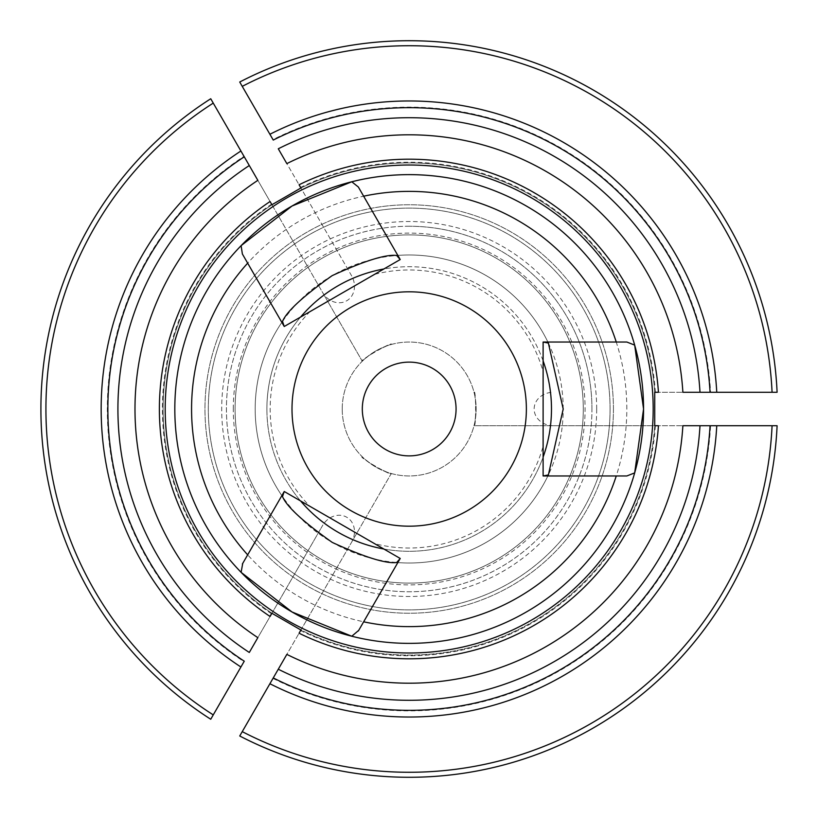 <?xml version="1.0" encoding="UTF-8"?>
<svg xmlns="http://www.w3.org/2000/svg" width="818" height="818" viewBox="0 0 818 818"><rect width="100%" height="100%" fill="white"/><g stroke="black" fill="none" stroke-linecap="round" stroke-linejoin="round"><path stroke-width="0.61" stroke-dasharray="4.09 3.07" d="M655.392 425.738A246.77 246.77 0 0 1 300.584 630.586L300.932 629.993A246.085 246.085 0 0 0 654.707 425.738L682.877 425.738M249.296 652.467L322.548 525.585A19.325 16.738 120 0 1 346.709 517.211A19.325 16.738 120 0 1 351.546 542.324L391.27 473.52C393.949 477.538 357.456 456.464 362.272 456.781C360.963 456.434 365.421 459.828 375.656 466.955C387.026 472.303 392.231 474.491 391.27 473.52L300.912 630.013A246.085 246.085 0 0 0 654.707 425.738A246.085 246.085 0 0 1 300.932 629.993L286.842 654.39M244.265 156.811A301.331 301.331 0 0 0 244.265 661.189L213.253 714.891A363.264 363.264 0 0 1 213.253 103.109L243.989 156.34A301.873 301.873 0 0 0 243.989 661.66M239.735 735.985A368.294 368.294 0 0 0 777.1 425.738A368.294 368.294 0 0 1 239.735 735.985M272.987 678.398A301.873 301.873 0 0 0 710.597 425.738L772.069 425.738A363.264 363.264 0 0 1 242.251 731.64L351.546 542.324M271.924 613.275L322.548 525.585M271.596 613.848L257.844 637.651M271.556 613.817A246.77 246.77 0 0 1 271.596 204.152L271.934 204.745A246.085 246.085 0 0 0 271.934 613.255A246.085 246.085 0 0 1 271.934 204.745L257.844 180.349M710.055 392.262A301.331 301.331 0 0 0 273.253 140.072L242.251 86.36A363.264 363.264 0 0 1 772.069 392.262L710.597 392.262A301.873 301.873 0 0 0 272.987 139.602M210.737 98.753A368.294 368.294 0 0 0 210.737 719.247A368.294 368.294 0 0 1 210.737 98.753M271.924 204.725L362.272 361.219C357.456 361.536 393.959 340.462 391.27 344.48C392.231 343.519 387.057 345.687 375.769 350.973C365.452 358.151 360.953 361.566 362.272 361.219L322.548 292.415A19.325 16.738 -120 0 0 346.709 300.789A19.325 16.738 -120 0 0 351.546 275.676L286.842 163.61M655.392 392.262A246.77 246.77 0 0 0 300.584 187.414L300.932 188.007A246.085 246.085 0 0 1 654.707 392.262L682.877 392.262M278.284 148.784L351.546 275.676M243.989 156.34L322.548 292.415M342.231 409A66.964 66.964 0 0 0 442.671 466.986A66.964 66.964 0 0 0 442.671 351.014A66.964 66.964 0 0 0 342.231 409A66.964 66.964 0 0 0 409.194 475.964A66.964 66.964 0 0 0 476.148 409A66.964 66.964 0 0 0 409.194 342.036A66.964 66.964 0 0 0 342.231 409M710.597 425.738L474.031 425.738C474.379 427.047 475.094 421.495 476.148 409.061C475.094 396.546 474.389 390.943 474.031 392.262C476.158 387.926 476.168 430.074 474.031 425.738L654.737 425.738M543.111 360.912A142.291 142.291 0 0 0 383.867 268.979M300.584 317.057A142.291 142.291 0 0 0 300.584 500.943M383.867 549.021A142.291 142.291 0 0 0 543.111 457.088M266.893 409A142.291 142.291 0 0 1 409.194 266.709A142.291 142.291 0 0 1 551.485 409A142.291 142.291 0 0 1 409.194 551.291A142.291 142.291 0 0 1 266.893 409M710.597 392.262L654.737 392.262M553.469 425.738A19.325 16.738 0 0 1 534.144 409A19.325 16.738 0 0 1 553.469 392.262M409.194 226.249A182.751 182.751 0 0 0 226.433 409A182.751 182.751 0 0 0 409.194 591.751A182.751 182.751 0 0 0 591.946 409A182.751 182.751 0 0 0 409.194 226.249M643.561 409A234.367 234.367 0 0 0 292.006 206.034A234.367 234.367 0 0 0 292.006 611.966A234.367 234.367 0 0 0 643.561 409A234.367 234.367 0 0 0 292.006 206.034A234.367 234.367 0 0 0 292.006 611.966A234.367 234.367 0 0 0 643.561 409M654.707 392.262A246.085 246.085 0 0 0 300.932 188.007A246.085 246.085 0 0 1 654.707 392.262M273.253 677.928A301.331 301.331 0 0 0 710.055 425.738A301.331 301.331 0 0 1 273.253 677.928M634.676 345.104A234.367 234.367 0 0 0 351.781 181.77A234.367 234.367 0 0 1 634.676 345.104M241.106 245.666A234.367 234.367 0 0 0 241.106 572.334A234.367 234.367 0 0 1 241.106 245.666M351.781 636.23A234.367 234.367 0 0 0 634.676 472.896A234.367 234.367 0 0 1 351.781 636.23M613.428 409A204.234 204.234 0 0 0 307.077 232.128A204.234 204.234 0 0 0 307.077 585.872A204.234 204.234 0 0 0 613.428 409A204.234 204.234 0 0 0 307.077 232.128A204.234 204.234 0 0 0 307.077 585.872A204.234 204.234 0 0 0 613.428 409M591.946 409A182.751 182.751 0 0 0 317.813 250.727A182.751 182.751 0 0 0 317.813 567.273A182.751 182.751 0 0 0 591.946 409M777.1 392.262A368.294 368.294 0 0 0 239.735 82.015A368.294 368.294 0 0 1 777.1 392.262M362.313 409A46.871 46.871 0 0 1 432.63 368.407A46.871 46.871 0 0 1 432.63 449.593A46.871 46.871 0 0 1 362.313 409M626.844 475.964L543.111 475.964L543.111 446.301A139.019 139.019 0 0 1 374.532 543.633L309.92 506.332A139.019 139.019 0 0 1 309.92 311.668L374.532 274.367A139.019 139.019 0 0 1 543.111 371.699L543.111 342.036L626.844 342.036M543.111 446.301L543.111 371.699M548.377 343.069A154.009 154.009 0 0 0 396.689 255.492M363.642 196.197L400.217 259.541L374.532 274.367M242.721 563.408L284.235 491.506L309.92 506.332M309.92 311.668L284.235 326.494L242.373 253.989M282.507 321.423A154.009 154.009 0 0 0 282.507 496.577M583.295 409A174.101 174.101 0 0 0 322.139 258.222A174.101 174.101 0 0 0 322.139 559.778A174.101 174.101 0 0 0 583.295 409A174.101 174.101 0 0 0 322.139 258.222A174.101 174.101 0 0 0 322.139 559.778A174.101 174.101 0 0 0 583.295 409A174.101 174.101 0 0 0 322.139 258.222A174.101 174.101 0 0 0 322.139 559.778A174.101 174.101 0 0 0 583.295 409A174.101 174.101 0 0 0 322.139 258.222A174.101 174.101 0 0 0 322.139 559.778A174.101 174.101 0 0 0 583.295 409A174.101 174.101 0 0 0 322.139 258.222A174.101 174.101 0 0 0 322.139 559.778A174.101 174.101 0 0 0 583.295 409M563.203 409A154.009 154.009 0 0 0 332.18 275.625A154.009 154.009 0 0 0 332.18 542.375A154.009 154.009 0 0 0 563.203 409M610.075 409A200.891 200.891 0 0 0 308.744 235.032A200.891 200.891 0 0 0 308.744 582.968A200.891 200.891 0 0 0 610.075 409A200.891 200.891 0 0 0 409.194 208.109A200.891 200.891 0 0 0 208.304 409A200.891 200.891 0 0 0 409.194 609.891A200.891 200.891 0 0 0 610.075 409M374.532 543.633L400.217 558.459L358.703 630.371M396.689 562.508A154.009 154.009 0 0 0 548.377 474.931A154.009 154.009 0 0 1 396.689 562.508M271.934 204.745A246.085 246.085 0 0 0 271.934 613.255M626.813 409A217.629 217.629 0 0 0 300.38 220.533A217.629 217.629 0 0 0 300.38 597.467A217.629 217.629 0 0 0 626.813 409M596.68 409A187.496 187.496 0 0 0 315.441 246.627A187.496 187.496 0 0 0 315.441 571.373A187.496 187.496 0 0 0 596.68 409M233.294 409A175.89 175.89 0 0 1 409.194 233.11A175.89 175.89 0 0 1 585.085 409A175.89 175.89 0 0 1 409.194 584.89A175.89 175.89 0 0 1 233.294 409"/><path stroke-width="1.23" d="M658.439 425.738L654.737 425.738L654.737 392.262L658.439 392.262A249.807 249.807 0 0 0 299.071 184.776L300.912 187.987L271.924 204.725L270.073 201.514A249.807 249.807 0 0 0 269.858 616.343A249.807 249.807 0 0 0 270.073 616.486L271.924 613.275L300.912 630.013L299.071 633.224A249.807 249.807 0 0 0 658.439 425.738L654.707 425.738M299.071 633.224L300.584 630.586M278.284 669.216L286.842 654.39A274.204 274.204 0 0 0 682.877 425.738L777.1 425.738A368.294 368.294 0 0 1 239.735 735.985L242.251 731.64L239.735 735.985A368.294 368.294 0 0 0 777.1 425.738L772.069 425.738A363.264 363.264 0 0 1 242.251 731.64L273.253 677.928A301.331 301.331 0 0 0 710.055 425.738A301.331 301.331 0 0 1 273.253 677.928L278.284 669.216A291.28 291.28 0 0 0 699.993 425.738M249.296 165.533A291.28 291.28 0 0 0 249.296 652.467L257.844 637.651A274.204 274.204 0 0 1 257.844 180.349L244.265 156.811A301.331 301.331 0 0 0 244.265 661.189L210.737 719.247A368.294 368.294 0 0 1 210.737 98.753L213.253 103.109L210.737 98.753M240.911 666.997A308.028 308.028 0 0 1 240.911 151.003L244.265 156.811M270.073 616.486L271.596 613.848A246.77 246.77 0 0 1 271.556 613.817M240.911 151.003L213.253 103.109A363.264 363.264 0 0 0 213.253 714.891L210.737 719.247M270.073 201.514L271.596 204.152M699.993 392.262A291.28 291.28 0 0 0 278.284 148.784L286.842 163.61A274.204 274.204 0 0 1 682.877 392.262L710.055 392.262A301.331 301.331 0 0 0 273.253 140.072L239.735 82.015A368.294 368.294 0 0 1 777.1 392.262L772.069 392.262L777.1 392.262M269.899 134.264A308.028 308.028 0 0 1 716.762 392.262L710.055 392.262M299.071 184.776L300.584 187.414M716.762 392.262L772.069 392.262A363.264 363.264 0 0 0 242.251 86.36L239.735 82.015M543.111 457.088A142.291 142.291 0 0 0 543.111 360.912M383.867 268.979A142.291 142.291 0 0 0 300.584 317.057M300.584 500.943A142.291 142.291 0 0 0 383.867 549.021M653.183 409A243.989 243.989 0 0 0 294.46 193.672A243.989 243.989 0 0 0 273.1 611.516A243.989 243.989 0 0 0 653.183 409M658.439 392.262L654.707 392.262M358.703 630.371L351.781 636.23A234.367 234.367 0 0 1 292.067 612.007A234.367 234.367 0 0 0 634.676 345.104L643.561 409L634.676 472.896A234.367 234.367 0 0 0 634.676 345.104L626.844 342.036L543.111 342.036L548.377 343.069L563.203 409L548.377 474.931L543.111 475.964L626.844 475.964L634.676 472.896A234.367 234.367 0 0 1 351.781 636.23L292.026 611.976L241.106 572.334A234.367 234.367 0 0 0 292.026 611.976A234.367 234.367 0 0 1 241.106 245.666L291.995 206.044L351.781 181.77A234.367 234.367 0 0 0 291.995 206.044A234.367 234.367 0 0 1 634.676 345.104A234.367 234.367 0 0 0 351.781 181.77L358.356 187.025L363.642 196.197L358.356 187.025M242.721 563.408L241.106 572.334A234.367 234.367 0 0 1 291.944 206.064A234.367 234.367 0 0 0 241.106 245.666L242.373 253.989L284.235 326.494L282.507 321.423C286.648 311.474 303.192 296.218 332.128 275.656C364.46 260.83 385.984 254.112 396.689 255.492L400.217 259.541L363.642 196.197A217.629 217.629 0 0 1 616.261 342.036M271.924 613.275L269.858 616.343M242.373 564.011L284.235 491.506L282.507 496.577C286.658 506.546 303.233 521.823 332.241 542.406C364.521 557.191 386.004 563.888 396.689 562.508L400.217 558.459L358.356 630.975M526.373 409A117.178 117.178 0 0 0 311.402 344.429A117.178 117.178 0 0 0 375.482 521.23A117.178 117.178 0 0 0 526.373 409M362.313 409A46.871 46.871 0 0 1 432.63 368.407A46.871 46.871 0 0 1 432.63 449.593A46.871 46.871 0 0 1 362.313 409M543.111 475.964L543.111 342.036M400.217 259.541L284.235 326.494M284.235 491.506L400.217 558.459M716.762 425.738A308.028 308.028 0 0 1 269.899 683.736M616.261 475.964A217.629 217.629 0 0 1 363.642 621.803M247.67 554.849A217.629 217.629 0 0 1 247.67 263.151"/></g></svg>
